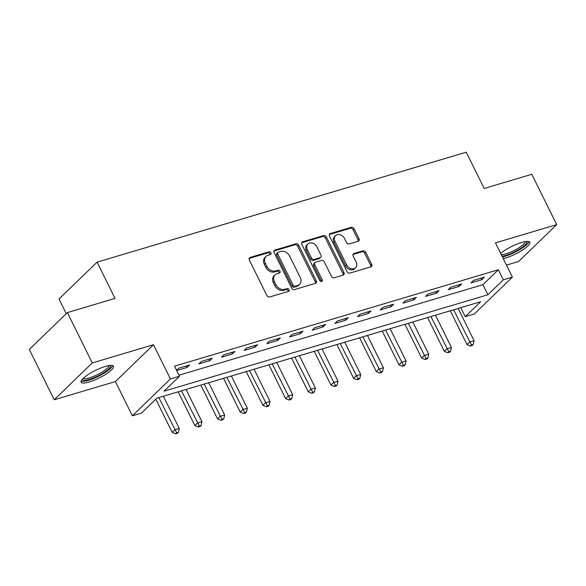 <?xml version="1.0" encoding="UTF-8"?>
<svg xmlns="http://www.w3.org/2000/svg" width="586" height="586" viewBox="0 0 586 586"><rect width="100%" height="100%" fill="white"/><g stroke="black" fill="none" stroke-linecap="round" stroke-linejoin="round"><path stroke-width="0.88" d="M270.944 252.822A1.59 1.245 45.9 0 0 269.011 251.812L250.09 257.444A2.271 1.78 45.9 0 0 249.49 257.789A2.271 1.78 45.9 0 0 249.292 259.95L266.879 295.542A2.271 1.78 45.9 0 0 269.641 296.992L288.561 291.359A1.59 1.245 45.9 0 0 287.191 288.59L284.745 289.316A7.259 5.699 45.9 0 1 275.918 284.686L274.453 281.72A7.259 5.699 45.9 0 1 275.098 274.805A7.259 5.699 45.9 0 1 277.024 273.699L279.471 272.966A1.59 1.245 45.9 0 0 278.101 270.197L275.654 270.93A7.259 5.699 45.9 0 1 266.828 266.3L265.363 263.334A7.259 5.699 45.9 0 1 266.015 256.419A7.259 5.699 45.9 0 1 267.934 255.306L270.38 254.58A1.59 1.245 45.9 0 0 270.944 252.822M270.08 254.668A1.59 1.245 45.9 0 0 267.985 252.808L249.109 258.426M288.261 291.447A1.59 1.245 45.9 0 0 286.158 289.587L283.712 290.312L284.745 289.316M279.17 273.054A1.59 1.245 45.9 0 0 277.075 271.193L274.622 271.926L275.654 270.93M503.249 258.609A18.027 4.219 153.7 0 0 505.586 258.001A18.027 4.219 153.7 0 0 522.602 249.988A18.027 4.219 153.7 0 0 529.781 242.238A18.027 4.219 153.7 0 0 521.65 242.458A18.027 4.219 153.7 0 0 500.664 253.372M105.304 366.448A18.027 4.219 153.7 0 0 88.288 374.454A18.027 4.219 153.7 0 0 81.11 382.204A18.027 4.219 153.7 0 0 89.24 381.984A18.027 4.219 153.7 0 0 106.256 373.971A18.027 4.219 153.7 0 0 113.435 366.228A18.027 4.219 153.7 0 0 105.304 366.448M358.214 241.242A2.271 1.78 45.9 0 0 358.815 240.89A2.271 1.78 45.9 0 0 359.02 238.729L354.083 228.745A2.271 1.78 45.9 0 0 351.329 227.302L330.314 233.558A2.271 1.78 45.9 0 0 329.713 233.902A2.271 1.78 45.9 0 0 329.508 236.063L347.102 271.655A2.271 1.78 45.9 0 0 349.857 273.105L370.872 266.842A2.271 1.78 45.9 0 0 371.473 266.498A2.271 1.78 45.9 0 0 371.678 264.337L365.715 252.273A2.271 1.78 45.9 0 0 362.954 250.83L353.966 253.504A2.271 1.78 45.9 0 0 353.365 253.855A2.271 1.78 45.9 0 0 353.16 256.016L356.112 261.993A6.065 4.761 45.9 0 1 355.57 267.773A6.065 4.761 45.9 0 1 346.59 264.835L335.009 241.403A6.065 4.761 45.9 0 1 335.551 235.623A6.065 4.761 45.9 0 1 344.539 238.561L346.465 242.472A2.271 1.78 45.9 0 0 349.227 243.915L358.214 241.242M503.33 279.822L512.398 277.119L474.308 313.979L465.24 316.674L480.681 301.739L156.858 398.172L141.416 413.115L132.341 415.811L170.431 378.959L179.499 376.256L164.058 391.199L487.889 294.765L503.33 279.822L498.349 269.75L174.525 366.184L179.499 376.256M67.39 312.587L92.28 362.946L54.19 399.798L29.3 349.439L67.39 312.587L115.01 298.399L97.093 262.14L466.266 152.199L484.19 188.465L531.81 174.284L556.7 224.643L495.47 242.875L512.398 277.119M54.19 399.798L115.42 381.567L153.503 344.707L92.28 362.946M153.503 344.707L170.431 378.959M298.706 245.241A2.271 1.78 45.9 0 0 295.945 243.791L274.937 250.046A2.271 1.78 45.9 0 0 274.336 250.398A2.271 1.78 45.9 0 0 274.131 252.559L291.718 288.144A2.271 1.78 45.9 0 0 294.48 289.594L315.488 283.338A2.271 1.78 45.9 0 0 316.088 282.987A2.271 1.78 45.9 0 0 316.294 280.826L298.706 245.241L297.673 246.237A2.271 1.78 45.9 0 0 294.919 244.787L273.955 251.028M302.625 241.798L323.633 235.543A2.271 1.78 45.9 0 1 326.395 236.993L343.982 272.585A2.271 1.78 45.9 0 1 343.784 274.746A2.271 1.78 45.9 0 1 343.184 275.09L334.188 277.771A2.271 1.78 45.9 0 1 331.434 276.321L324.3 261.883A2.271 1.78 45.9 0 0 321.538 260.44L315.576 262.213A2.271 1.78 45.9 0 0 314.975 262.565A2.271 1.78 45.9 0 0 314.77 264.726L322.197 279.749A1.59 1.245 45.9 0 1 319.707 280.496L301.819 244.311A2.271 1.78 45.9 0 1 302.024 242.15A2.271 1.78 45.9 0 1 302.625 241.798L301.658 242.736M506.465 265.114L518.61 261.495L556.7 224.643M178.979 375.201L482.908 284.693L498.349 269.75M176.679 370.542L187.015 367.459L189.593 364.968L178.708 368.213L176.554 370.293M198.808 363.95L209.693 360.712L212.264 358.222L201.379 361.459L198.808 363.95M221.486 357.196L232.371 353.959L234.942 351.468L224.057 354.706L221.486 357.196M244.164 350.443L255.049 347.205L257.62 344.715L246.735 347.952L244.164 350.443M266.835 343.689L277.72 340.451L280.298 337.961L269.413 341.199L266.835 343.689M289.513 336.935L300.398 333.698L302.977 331.207L292.092 334.445L289.513 336.935M312.192 330.182L323.076 326.944L325.648 324.454L314.763 327.691L312.192 330.182M334.87 323.435L345.755 320.19L348.326 317.7L337.441 320.945L334.87 323.435M357.548 316.682L368.433 313.437L371.004 310.946L360.119 314.191L357.548 316.682M380.226 309.928L391.111 306.683L393.682 304.193L382.797 307.438L380.226 309.928M402.897 303.174L413.782 299.929L416.36 297.439L405.475 300.684L402.897 303.174M425.575 296.421L436.46 293.176L439.031 290.685L428.146 293.93L425.575 296.421M448.253 289.667L459.138 286.422L461.709 283.932L450.824 287.177L448.253 289.667M470.932 282.913L481.817 279.669L484.388 277.185L473.503 280.423L470.932 282.913M97.093 262.14L59.003 298.999L66.255 313.678M460.779 307.665L465.24 316.674M115.42 381.567L132.341 415.811M482.908 284.693L487.889 294.765M187.015 367.459L186.275 365.957M209.693 360.712L208.953 359.203M232.371 353.959L231.624 352.45M255.049 347.205L254.302 345.703M277.72 340.451L276.98 338.95M300.398 333.698L299.658 332.196M323.076 326.944L322.337 325.442M345.755 320.19L345.015 318.689M368.433 313.437L367.686 311.935M391.111 306.683L390.364 305.181M413.782 299.929L413.042 298.428M436.46 293.176L435.72 291.674M459.138 286.422L458.399 284.921M481.817 279.669L481.069 278.167M266.015 256.419L264.982 257.415A7.259 5.699 45.9 0 0 264.33 264.33L265.363 263.334M274.622 271.926A7.259 5.699 45.9 0 1 265.795 267.297L264.33 264.33M275.098 274.805L274.072 275.801A7.259 5.699 45.9 0 0 273.42 282.716L274.453 281.72M283.712 290.312A7.259 5.699 45.9 0 1 274.885 285.682L273.42 282.716M315.444 283.353A2.271 1.78 45.9 0 0 315.268 281.822L297.673 246.237M278.262 252.229A1.59 1.245 45.9 0 0 277.698 253.987L293.139 285.228A1.59 1.245 45.9 0 0 295.073 286.239L297.651 285.47A7.259 5.699 45.9 0 0 299.571 284.364A7.259 5.699 45.9 0 0 300.222 277.449L289.667 256.097A7.259 5.699 45.9 0 0 280.841 251.467L278.262 252.229M277.837 252.478L276.812 253.474A1.59 1.245 45.9 0 0 276.673 254.983L277.698 253.987M299.571 284.364L298.545 285.36A7.259 5.699 45.9 0 1 296.626 286.466L294.04 287.235A1.59 1.245 45.9 0 1 292.106 286.224L276.673 254.983M301.644 242.787L322.608 236.539L323.633 235.543M343.132 275.105A2.271 1.78 45.9 0 0 342.957 273.581L325.362 237.989A2.271 1.78 45.9 0 0 322.608 236.539M314.975 262.565L313.942 263.561A2.271 1.78 45.9 0 0 313.737 265.722L321.165 280.745L322.197 279.749M321.34 281.558A1.59 1.245 45.9 0 0 321.165 280.745M316.894 246.911A6.065 4.761 45.9 0 0 307.914 243.966A6.065 4.761 45.9 0 0 307.364 249.746L311.444 258.001A2.271 1.78 45.9 0 0 314.206 259.452L320.168 257.672A2.271 1.78 45.9 0 0 320.769 257.327A2.271 1.78 45.9 0 0 320.974 255.166L316.894 246.911M307.914 243.966L306.881 244.963A6.065 4.761 45.9 0 0 306.339 250.742L307.364 249.746M320.769 257.327L319.744 258.323A2.271 1.78 45.9 0 1 319.143 258.668L313.173 260.448A2.271 1.78 45.9 0 1 310.419 258.997L306.339 250.742M335.551 235.623L334.525 236.619A6.065 4.761 45.9 0 0 333.976 242.399L335.009 241.403M355.57 267.773L354.545 268.769A6.065 4.761 45.9 0 1 345.557 265.832L333.976 242.399M370.821 266.857A2.271 1.78 45.9 0 0 370.645 265.333L364.682 253.269A2.271 1.78 45.9 0 0 361.928 251.826L352.984 254.485M358.171 241.256A2.271 1.78 45.9 0 0 357.987 239.725L353.058 229.741A2.271 1.78 45.9 0 0 350.296 228.298L329.332 234.539M155.803 399.183L172.189 432.329L174.76 429.838L179.294 428.491L163.355 396.231M158.821 397.586L176.642 432.805L175.617 433.801L177.426 433.259L178.459 432.263L176.642 432.805M179.294 428.491L178.459 432.263M175.617 433.801L172.189 432.329M178.181 391.822L194.867 425.575L197.438 423.085L201.972 421.737L186.033 389.478M181.499 390.833L199.321 426.051L198.295 427.048L200.104 426.505L201.137 425.509L199.321 426.051M201.972 421.737L201.137 425.509M198.295 427.048L194.867 425.575M200.859 385.068L217.538 418.822L220.116 416.331L224.65 414.983L208.711 382.731M204.17 384.079L221.999 419.298L220.966 420.294L222.783 419.752L223.815 418.756L221.999 419.298M224.65 414.983L223.815 418.756M220.966 420.294L217.538 418.822M223.537 378.314L240.216 412.075L242.794 409.585L247.329 408.23L231.382 375.978M226.848 377.325L244.677 412.544L243.644 413.54L245.461 412.998L246.486 412.002L244.677 412.544M247.329 408.23L246.486 412.002M243.644 413.54L240.216 412.075M246.208 371.561L262.894 405.322L265.465 402.831L270.007 401.476L254.06 369.224M249.526 370.572L267.348 405.79L266.322 406.787L268.139 406.245L269.164 405.248L267.348 405.79M270.007 401.476L269.164 405.248M266.322 406.787L262.894 405.322M110.249 365.408A15.602 3.655 -26.3 0 1 103.605 372.806A15.602 3.655 -26.3 0 1 82.399 379.171M83.271 378.285A14.445 3.384 153.7 0 0 102.579 371.788A14.445 3.384 153.7 0 0 109.011 365.561M81.11 381.127A17.91 4.197 153.7 0 0 104.66 372.835A17.91 4.197 153.7 0 0 112.585 365.576M526.594 241.425A15.602 3.655 -26.3 0 1 521.144 248.046A15.602 3.655 -26.3 0 1 505.872 255.342A15.602 3.655 -26.3 0 1 502.055 256.192M501.316 254.69A14.445 3.384 153.7 0 0 505.886 253.833A14.445 3.384 153.7 0 0 525.364 241.579M502.436 256.968A17.91 4.197 153.7 0 0 504.846 256.338A17.91 4.197 153.7 0 0 528.931 241.586M268.886 364.807L285.572 398.568L288.144 396.077L292.678 394.722L276.739 362.47M272.204 363.818L290.026 399.037L289.001 400.033L290.81 399.491L291.843 398.495L290.026 399.037M292.678 394.722L291.843 398.495M289.001 400.033L285.572 398.568M291.564 358.053L308.251 391.814L310.822 389.324L315.356 387.969L299.417 355.717M294.883 357.064L312.704 392.283L311.679 393.279L313.488 392.737L314.521 391.741L312.704 392.283M315.356 387.969L314.521 391.741M311.679 393.279L308.251 391.814M314.243 351.3L330.929 385.061L333.5 382.57L338.034 381.222L322.095 348.963M317.561 350.311L335.382 385.529L334.35 386.526L336.166 385.984L337.199 384.987L335.382 385.529M338.034 381.222L337.199 384.987M334.35 386.526L330.929 385.061M336.921 344.546L353.6 378.307L356.178 375.816L360.712 374.469L344.766 342.209M340.232 343.557L358.061 378.776L357.028 379.772L358.844 379.23L359.87 378.234L358.061 378.776M360.712 374.469L359.87 378.234M357.028 379.772L353.6 378.307M359.592 337.792L376.278 371.553L378.856 369.063L383.391 367.715L367.444 335.456M362.91 336.804L380.739 372.022L379.706 373.018L381.523 372.476L382.548 371.48L380.739 372.022M383.391 367.715L382.548 371.48M379.706 373.018L376.278 371.553M382.27 331.039L398.956 364.8L401.527 362.309L406.061 360.961L390.122 328.702M385.588 330.057L403.41 365.268L402.384 366.265L404.193 365.73L405.226 364.734L403.41 365.268M406.061 360.961L405.226 364.734M402.384 366.265L398.956 364.8M404.948 324.285L421.634 358.046L424.205 355.555L428.74 354.208L412.8 321.948M408.266 323.304L426.088 358.515L425.062 359.511L426.872 358.976L427.905 357.98L426.088 358.515M428.74 354.208L427.905 357.98M425.062 359.511L421.634 358.046M427.626 317.539L444.313 351.292L446.884 348.802L451.418 347.454L435.479 315.195M430.944 316.55L448.766 351.761L447.733 352.757L449.55 352.223L450.583 351.226L448.766 351.761M451.418 347.454L450.583 351.226M447.733 352.757L444.313 351.292M450.304 310.785L466.983 344.539L469.562 342.048L474.096 340.7L458.157 308.441M453.615 309.796L471.444 345.015L470.412 346.011L472.228 345.469L473.254 344.473L471.444 345.015M474.096 340.7L473.254 344.473M470.412 346.011L466.983 344.539M267.985 252.808L269.011 251.812M286.158 289.587L287.191 288.59M277.075 271.193L278.101 270.197M265.795 267.297L266.828 266.3M274.885 285.682L275.918 284.686M249.123 258.382L250.09 257.444M315.268 281.822L316.294 280.826M273.97 250.984L274.937 250.046M294.919 244.787L295.945 243.791M292.106 286.224L293.139 285.228M294.04 287.235L295.073 286.239M296.626 286.466L297.651 285.47M325.362 237.989L326.395 236.993M342.957 273.581L343.982 272.585M313.737 265.722L314.77 264.726M310.419 258.997L311.444 258.001M313.173 260.448L314.206 259.452M319.143 258.668L320.168 257.672M345.557 265.832L346.59 264.835M352.999 254.441L353.966 253.504M361.928 251.826L362.954 250.83M364.682 253.269L365.715 252.273M370.645 265.333L371.678 264.337M329.347 234.488L330.314 233.558M350.296 228.298L351.329 227.302M353.058 229.741L354.083 228.745M357.987 239.725L359.02 238.729"/></g></svg>
